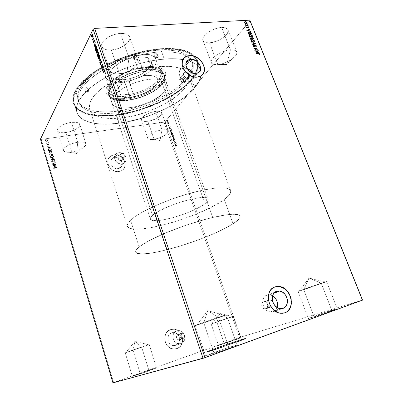 <?xml version="1.0" encoding="UTF-8"?>
<svg xmlns="http://www.w3.org/2000/svg" width="403" height="403" viewBox="0 0 403 403"><rect width="100%" height="100%" fill="white"/><g stroke="black" fill="none" stroke-linecap="round" stroke-linejoin="round"><path stroke-width="0.3" stroke-dasharray="2.02 1.51" d="M216.754 347.834C228.763 343.497 245.895 337.88 245.639 338.384L236.087 342.419L245.719 338.606C245.971 338.097 228.839 343.714 216.829 348.051L206.759 351.955L211.066 350.897L241.896 340.268L245.17 338.933L245.704 338.641L244.535 338.827L231.226 343.049L216.829 348.051L206.648 352.061C206.059 352.675 223.761 346.887 236.087 342.419L236.007 342.187C223.68 346.656 205.983 352.444 206.573 351.834L216.754 347.834L231.151 342.832L244.455 338.606L245.452 338.53L242.893 339.618L212.305 350.257L206.684 351.733L216.754 347.834M121.973 152.959C125.116 153.649 125.852 155.135 124.169 157.427L123.514 157.649L121.122 160.636L121.766 160.414C123.439 158.142 122.714 156.666 119.6 155.991L121.973 152.959L119.6 155.991L118.437 156.591L117.923 157.775L118.034 158.696L118.85 159.926L120.175 160.606L121.56 160.515L122.708 159.276L122.482 157.477L121.011 156.168L118.91 156.228C117.283 158.51 118.019 159.981 121.122 160.636L123.514 157.649C120.386 156.979 119.641 155.498 121.278 153.195L123.404 153.145L124.885 154.47L125.116 156.283L123.958 157.528L122.084 157.467L120.598 156.137L120.296 155.22L120.542 153.916L121.973 152.959M181.279 333.266L182.267 333.17C185.133 334.732 185.4 336.56 183.058 338.666L179.814 339.835C182.141 337.749 181.884 335.936 179.043 334.394L178.066 334.49L181.279 333.266L177.229 334.999L176.418 336.873L177.088 338.923L177.884 339.618L179.34 339.941L180.977 338.938L181.421 336.898L181.078 335.86L179.99 334.712L178.066 334.49C175.738 336.535 175.98 338.349 178.791 339.93L183.058 338.666L182.02 338.767C179.184 337.165 178.937 335.331 181.279 333.266L183.219 333.493L184.544 335.165L184.478 337.306L183.058 338.666L181.108 338.449L179.783 336.772L179.854 334.621L181.279 333.266M176.852 330.782L179.103 330.546C185.435 330.873 187.113 341.809 181.038 343.568L175.834 345.361C181.824 343.628 180.206 332.878 173.97 332.566L171.749 332.802L176.852 330.782L170.701 333.286L168.988 334.888L168.001 337.14L167.895 339.694L168.691 342.157L170.268 344.147L172.383 345.366L174.706 345.613L176.882 344.867L178.574 343.24L179.536 340.983L179.622 338.449L178.826 336.011L177.265 334.042L174.031 332.571L171.749 332.802C165.87 334.374 167.139 345.003 173.33 345.588L175.834 345.361L181.038 343.568L178.499 343.794C172.212 343.19 170.892 332.374 176.852 330.782L179.169 330.551L181.441 331.321L183.335 332.974L184.559 335.261L184.937 337.84L184.403 340.323L183.038 342.333L181.038 343.568L178.71 343.819L176.413 343.059L174.494 341.391L173.26 339.079L172.897 336.475L173.456 333.981L174.847 331.986L176.852 330.782M118.542 152.767C124.592 151.488 129.156 160.888 123.671 163.386L122.185 163.88L118.326 168.61L119.792 168.116C125.207 165.633 120.734 156.379 114.764 157.664L118.542 152.767L114.764 157.664L112.805 158.424L110.986 160.852L110.805 162.968L111.495 165.114L112.961 166.958L114.976 168.212L117.223 168.691L119.359 168.318L121.056 167.154L122.064 165.386L122.23 163.28L121.535 161.155L120.084 159.331L118.094 158.082L115.863 157.593L113.072 158.258C107.868 160.868 112.447 169.94 118.326 168.61L122.185 163.88C116.225 165.21 111.555 155.986 116.83 153.362L119.656 152.697L121.923 153.2L123.943 154.475L125.419 156.329L126.129 158.485L125.968 160.621L124.95 162.414L123.227 163.588L121.061 163.956L118.784 163.467L116.739 162.182L115.248 160.308L114.538 158.132L115.137 155.029L116.553 153.533L118.542 152.767M113.842 154.833C122.95 152.908 129.711 167.038 121.394 170.761L119.228 171.502L121.363 170.796C129.68 167.074 122.925 152.944 113.817 154.873L117.192 154.984L120.447 156.329L123.106 158.706L124.769 161.754L125.182 165.029L124.285 168.026L122.195 170.303L120.794 171.053L117.55 171.633L114.125 170.912L111.057 169.003L108.825 166.192L107.772 162.923L108.059 159.704L108.699 158.268L110.83 156.021L113.817 154.873L111.157 155.82C103.329 159.83 110.336 173.547 119.228 171.502L119.258 171.471C110.367 173.512 103.354 159.795 111.188 155.78L113.842 154.833L115.515 154.732L118.895 155.477L121.908 157.371L124.109 160.137L125.172 163.361L124.925 166.555L123.404 169.245L120.824 171.018L117.575 171.597L114.155 170.877L111.087 168.968L108.855 166.157L107.803 162.888L108.09 159.664L109.661 156.989L112.271 155.256L113.842 154.833M170.691 329.558L173.955 329.196C183.456 329.568 186.045 345.95 176.902 348.645L176.862 348.655C186.01 345.96 183.415 329.583 173.915 329.211L170.655 329.573L174.116 329.236L177.511 330.379L180.327 332.838L181.385 334.455L182.599 338.142L182.473 341.991L181.023 345.416L178.453 347.9L175.149 349.048L171.607 348.676L168.389 346.827L167.054 345.431L165.215 341.966L164.686 338.067L165.542 334.344L167.643 331.367L170.655 329.573C161.769 331.906 163.558 348.006 172.942 348.998L176.902 348.645L172.983 348.983C163.593 347.99 161.804 331.891 170.691 329.558L174.156 329.216L177.547 330.364L180.368 332.828L182.191 336.228L182.745 340.072L181.944 343.779L179.899 346.792L176.902 348.645L173.411 349.038L169.96 347.91L167.094 345.416L165.25 341.951L164.721 338.052L165.578 334.329L167.678 331.352L170.691 329.558M183.612 82.741L184.393 82.524C187.093 81.406 184.554 76.54 181.521 76.998L185.355 72.112C188.413 71.658 190.992 76.59 188.266 77.703L187.481 77.92L183.612 82.741L187.481 77.92L185.163 77.27L183.844 75.86L183.466 73.633L184.821 72.223L187.098 72.449L188.977 74.172L189.355 76.389L188.483 77.588L187.481 77.92C184.438 78.389 181.834 73.487 184.519 72.349L185.355 72.112L181.521 76.998L180.695 77.235C178.035 78.373 180.599 83.219 183.612 82.741L185.284 81.688L185.511 80.137L185.103 79.023L183.803 77.638L182.67 77.109L180.529 77.326L179.572 79.038L180.015 80.716L181.32 82.106L183.612 82.741M265.985 308.844C269.028 308.003 267.909 302.164 264.67 301.872L263.481 301.968L268.882 299.913L270.081 299.817L272.816 301.988L271.274 300.26L269.466 299.797L263.481 301.968C260.464 302.764 261.497 308.582 264.736 308.935L265.985 308.844L271.436 306.879L265.985 308.844L267.35 307.731L267.753 305.142L266.393 302.708L265.265 302.023L264.061 301.852L262.494 302.588L261.839 303.64L261.89 306.351L263.612 308.512L264.806 308.945L265.985 308.844M273.108 302.724C273.556 304.769 272.997 306.159 271.436 306.879L270.242 306.985L269.033 306.542L267.29 304.356L267.229 301.605L267.884 300.542L268.882 299.913C265.834 300.719 266.897 306.612 270.176 306.975L271.436 306.879L272.811 305.756L273.244 304.532L273.108 302.724M276.035 291.55L267.108 295.082L269.955 294.86L272.569 295.782L269.874 294.85L267.108 295.082C259.849 296.93 262.257 311.005 270.096 311.977L273.224 311.756L283.057 308.366L273.224 311.756L274.831 310.904M275.808 309.993L277.183 307.539L275.607 310.219L273.224 311.756L270.363 312.023L267.456 310.96L264.962 308.743L263.995 307.298L262.801 304.018L262.625 302.315L263.134 299.107L263.804 297.726L265.829 295.676L276.72 291.278M181.803 68.676L183.879 68.087L185.954 65.397L183.879 68.087L187.088 68.51L183.879 68.087L182.604 68.344L180.534 69.608L179.814 70.57L179.154 72.973L179.244 74.318L180.232 77.049L181.103 78.318L183.41 80.439L186.176 81.723L188.967 81.975L190.765 81.492C193.803 79.673 194.382 76.837 192.503 72.983L193.511 75.699L193.43 78.293L192.987 79.431L191.36 81.169L188.967 81.975L195.923 73.447L188.967 81.975C181.713 83.134 175.451 71.447 181.803 68.676L186.02 63.18M183.551 58.606C177.94 65.054 187.979 78.63 197.299 77.154L199.964 76.464L202.674 74.434L203.47 73.245M133.04 350.298L149.251 344.565L141.624 346.983L149.07 370.836L156.616 367.914L140.148 373.339L133.04 350.298L134.965 341.301L141.624 346.983L148.682 344.822L125.796 352.645L141.624 346.983L134.965 341.301L133.04 350.298L140.148 373.339L132.391 376.326L144.334 372.503L156.616 367.914L144.717 371.732L132.386 376.342L149.07 370.836L141.624 346.983L125.192 352.791L133.04 350.298M303.761 289.747L326.596 281.581L321.231 283.223L331.981 310.849L337.225 308.723C337.482 308.275 322.491 313.146 313.887 316.29L303.761 289.747L309.041 278.06L321.231 283.223C326.229 281.581 327.704 281.173 325.659 282.009L299.127 291.233C293.288 293.011 310.441 286.785 321.231 283.223L309.041 278.06L303.761 289.747L313.887 316.29L308.411 318.526L321.161 314.617L337.175 308.784L324.254 312.683L308.381 318.511C307.887 319.03 323.201 314.068 331.981 310.849L321.231 283.223L298.129 291.475L303.761 289.747M203.812 322.954L226.481 314.844L218.421 317.307L229.126 348.333L237.035 345.124C237.241 344.646 223.544 349.089 213.862 352.625L203.812 322.954L207.701 310.693L218.421 317.307C225.781 314.889 228.038 314.264 225.196 315.428L196.775 325.206C190.226 327.181 205.923 321.438 218.421 317.307L207.701 310.693L203.812 322.954L213.862 352.625L205.661 355.98L223.156 350.459L237.009 345.17L222.572 349.562L205.601 355.96C205.182 356.499 219.237 351.955 229.126 348.333L218.421 317.307C208.542 320.571 194.795 325.493 195.4 325.538L203.812 322.954M216.91 322.148L233.216 316.38L227.645 318.143L235.241 339.941L240.732 337.81L224.174 343.27L216.91 322.148L219.857 313.433L227.645 318.143L232.763 316.587L211.651 323.861L227.645 318.143L219.857 313.433L216.91 322.148L224.174 343.27L218.572 345.467L240.722 337.83L230.355 341.104L218.502 345.462L235.241 339.941L227.645 318.143L211.167 323.977L216.91 322.148M77.708 142.314C82.444 141.72 85.189 142.239 85.94 143.871C86.998 146.465 79.104 150.954 71.825 151.986L65.83 132.572C73.094 131.675 80.882 127.076 79.754 124.255C78.958 122.477 76.197 121.842 71.467 122.341L77.708 142.314L76.681 153.558L71.825 151.986C79.053 150.561 83.723 148.269 85.829 145.105C86.454 142.586 83.743 141.655 77.708 142.314C68.978 143.448 60.344 149.362 64.188 151.422C65.714 152.314 68.263 152.505 71.825 151.986L76.681 153.558L77.708 142.314L71.467 122.341L77.089 122.431L79.265 123.479L79.799 125.121L78.645 127.111L75.996 129.141L70.152 131.63L63.78 132.768L60.269 132.562L57.977 131.595L57.281 129.988L57.584 129.015L59.463 126.925L62.772 124.91L66.999 123.298L71.467 122.341C64.097 123.187 56.183 127.907 57.347 130.673C58.213 132.501 61.039 133.136 65.83 132.572L71.825 151.986C67.019 152.636 64.208 152.122 63.387 150.445C62.284 147.906 70.313 143.297 77.708 142.314M230.41 49.891C233.876 49.67 235.967 50.345 236.677 51.927C238.662 55.972 226.506 64.012 217.857 64.586L209.565 42.864C218.214 42.486 230.138 34.21 228.022 29.822C227.262 28.109 225.151 27.328 221.685 27.469L230.41 49.891L226.753 64.485L217.857 64.586C225.055 64.052 235.312 58.299 236.626 53.947C237.397 51.03 235.322 49.68 230.41 49.891C219.766 50.456 206.331 61.402 212.708 63.966L217.857 64.586L226.753 64.485L230.41 49.891L221.685 27.469L225.514 27.822L227.76 29.318L228.179 30.421L228.113 31.701L226.557 34.587L225.141 36.084L221.318 38.91L216.653 41.177L209.565 42.864L205.777 42.602L203.409 41.237L202.885 40.189L202.85 38.945L204.23 36.053L205.606 34.522L209.479 31.58L214.32 29.192L216.864 28.336L221.685 27.469C212.849 27.736 200.785 36.29 202.986 40.502C203.792 42.285 205.983 43.076 209.565 42.864L217.857 64.586C214.27 64.878 212.099 64.198 211.343 62.551C209.263 58.677 221.574 50.37 230.41 49.891M128.97 58.067C134.043 57.775 137.08 58.803 138.088 61.155C140.022 65.724 128.92 73.099 119.404 73.789L111.339 49.982C120.835 49.509 131.726 41.917 129.66 36.975C128.587 34.431 125.524 33.242 120.467 33.419L128.97 58.067L126.759 73.9L119.404 73.789C127.036 73.175 136.234 68.278 137.902 63.85C139.07 59.785 136.093 57.856 128.97 58.067C116.93 58.732 104.755 69.417 111.767 72.716C113.586 73.719 116.135 74.076 119.404 73.789L126.759 73.9L128.97 58.067L120.467 33.419L125.273 33.766L127.141 34.416L128.557 35.353L129.469 36.532L129.852 37.902L129.695 39.413L127.832 42.612L124.2 45.66L119.348 48.118L116.684 49.015L111.339 49.982L106.619 49.74L104.72 49.161L102.201 47.186L101.692 45.861L101.722 44.365L103.415 41.106L105.022 39.469L109.45 36.517L114.89 34.381L120.467 33.419C110.775 33.756 99.702 41.61 101.828 46.405C102.982 49.06 106.155 50.249 111.339 49.982L119.404 73.789C114.205 74.177 111.062 73.144 109.969 70.691C107.964 66.268 119.258 58.637 128.97 58.067M162.051 129.902C165.583 129.439 167.633 129.821 168.202 131.046C169.325 133.469 160.847 138.345 154.037 139.282L147.846 121.278C154.646 120.462 163.003 115.454 161.804 112.82C161.2 111.485 159.14 111.016 155.608 111.409L162.051 129.902L160.011 140.521L154.037 139.282C161.255 137.766 165.96 135.358 168.152 132.063C168.62 130.093 166.585 129.368 162.051 129.902C154.022 130.925 144.732 137.151 148.395 138.919C149.518 139.554 151.397 139.675 154.037 139.282L160.011 140.521L162.051 129.902L155.608 111.409L158.958 111.324L160.228 111.576L161.719 112.618L161.663 114.225L160.107 116.14L157.301 118.079L151.704 120.421L147.846 121.278L144.531 121.409L142.269 120.784L141.408 119.484L142.113 117.696L145.861 114.709L149.599 112.961L155.608 111.409C148.707 112.18 140.239 117.308 141.483 119.877C142.128 121.248 144.249 121.716 147.846 121.278L154.037 139.282C150.435 139.786 148.329 139.408 147.725 138.153C146.546 135.796 155.14 130.799 162.051 129.902M160.928 49.811C176.126 48.874 186.851 50.899 193.092 55.891C195.173 57.599 196.578 59.543 197.319 61.724L197.782 67.684C194.976 87.396 152.087 111.157 116.573 115.313L116.17 115.031C152.042 110.835 195.349 86.847 198.221 66.858L198.216 62.611L195.339 56.657C189.672 50.36 178.217 47.7 160.978 48.682L160.928 49.811L164.243 59.029C173.622 58.284 181.41 58.767 187.622 60.485L185.39 59.936L187.622 60.485C173.854 56.596 149.347 59.296 126.32 67.89C103.289 76.484 84.645 89.839 78.771 100.921L83.537 94.252L90.811 87.35L100.357 80.54L111.782 74.167L124.547 68.56L138.007 64.032L151.468 60.808L164.243 59.029L160.928 49.811C140.451 51.327 114.92 59.906 97.325 71.2C79.436 83.441 71.734 94.292 74.217 103.762C77.462 114.165 95.375 118.139 116.573 115.313C156.369 110.896 204.674 81.144 197.208 61.417L193.092 55.891C186.851 50.899 176.126 48.874 160.928 49.811L160.978 48.682L172.585 48.536L177.738 49.03L186.478 51.09L189.994 52.612L192.911 54.425L195.208 56.511L196.881 58.828L197.933 61.352L198.377 64.052L198.216 66.893L196.19 72.888L194.377 75.981L189.284 82.217L186.07 85.31L178.494 91.325L164.787 99.617L149.155 106.594L132.607 111.843L116.17 115.031L105.803 115.873L100.916 115.888L91.944 115.072L87.945 114.24L81.124 111.707L78.389 110.019L76.152 108.059L74.449 105.833L73.316 103.359L72.782 100.649L72.872 97.728L73.603 94.614L74.983 91.345L77.023 87.945L83.048 80.902L91.511 73.804L102.105 67.009L114.346 60.868L127.645 55.705L141.312 51.796L148.067 50.375L160.978 48.682C137.791 50.34 108.422 61.11 90.796 74.333C73.24 88.675 68.565 100.125 76.772 108.679C84.736 115.198 97.869 117.313 116.17 115.031L116.573 115.313L119.192 123.202L116.573 115.313C98.463 117.58 85.476 115.49 77.628 109.057C69.553 100.609 74.202 89.31 91.577 75.159C109.012 62.112 138.017 51.478 160.928 49.811M212.713 217.454C229.534 213.671 238.652 213.217 240.057 216.099C242.722 222.446 199.545 241.699 167.099 249.744L123.006 117.767C155.16 114.104 194.196 90.237 188.307 75.255C185.435 68.379 175.648 65.493 158.938 66.586L212.713 217.454L158.938 66.586L148.898 68.026L143.664 69.17L133.071 72.238L122.749 76.217L108.85 83.456L101.264 88.786L95.4 94.211L93.184 96.881L90.252 101.999L89.542 104.397L89.627 108.75L91.617 112.402L93.274 113.933L97.798 116.346L103.732 117.878L107.143 118.301L118.779 118.225L131.781 116.23L145.231 112.492L158.228 107.294L169.89 100.957L179.375 93.904L184.095 89.033L185.894 86.605L188.241 81.88L188.75 79.623L188.372 75.437L186.06 71.845L184.176 70.329L179.003 67.956L172.071 66.576L168.016 66.293L158.938 66.586C142.602 68.047 122.421 74.893 108.392 83.743C94.075 93.33 87.864 101.813 89.753 109.188C93.617 117.117 104.704 119.973 123.006 117.767L167.099 249.744C148.571 254.394 138.098 255.154 135.685 252.036C135.136 248.792 142.909 243.392 159.004 235.841C174.68 228.708 196.17 221.353 212.713 217.454L221.791 215.55L232.35 214.255L238.541 214.834L239.568 215.414L240.082 216.179L240.087 217.106L238.631 219.408L233.08 223.756L224.123 228.818L212.588 234.193L199.369 239.508L185.375 244.404L171.522 248.57L158.747 251.704L147.982 253.552L140.138 253.91L136.949 253.245L136.048 252.641L135.64 251.845L135.735 250.873L136.35 249.724L141.367 245.311L147.276 241.694L164.333 233.498L185.833 225.302L207.696 218.698L225.756 214.905L232.35 214.255L236.989 214.436L239.568 215.414L240.082 216.179L240.087 217.106L238.631 219.408L233.08 223.756L224.244 199.46C229.196 195.803 231.352 192.861 230.702 190.639C229.282 186.015 211.182 187.057 187.063 194.105C162.968 201.117 138.365 212.673 130.532 220.24L139.171 246.933C147.387 240.223 172.459 229.121 196.74 221.791C221.046 214.421 238.979 212.391 240.057 216.099C240.541 217.882 238.213 220.431 233.08 223.756L224.123 228.818L212.588 234.193L199.369 239.508L180.695 245.89L162.827 250.792L151.291 253.094L142.375 253.966L136.949 253.245L135.64 251.845L135.735 250.873L136.35 249.724L139.171 246.933L147.276 241.694L155.034 237.694L169.436 231.387L185.833 225.302L196.996 221.71L212.713 217.454M200.387 69.931L197.329 61.73L200.387 69.931C198.83 65.734 194.699 62.621 188.005 60.596L189.43 61.039L188.005 60.591C194.699 62.621 198.83 65.734 200.387 69.931L200.392 69.936C207.61 89.053 159.009 118.477 119.192 123.202C97.969 126.174 80.101 122.507 76.958 112.432C74.565 103.254 82.378 92.614 100.397 80.514C118.114 69.341 143.75 60.722 164.243 59.029L175.718 58.752L185.39 59.936L175.718 58.752L170.177 58.702L157.981 59.73L144.778 62.243L138.007 64.032L124.547 68.56L111.782 74.167L105.868 77.275L95.32 83.915L86.872 90.811L83.537 94.252L78.771 100.921L75.704 91.269L78.771 100.921L77.366 104.075L78.771 100.921C76.494 105.248 75.89 109.087 76.958 112.432L74.217 103.762M165.139 121.661L240.747 337.135L362.539 300.109L240.747 337.135L165.139 121.661L164.066 122.154L41.192 139.423L113.596 382.598L239.538 337.548L164.066 122.154L239.538 337.548L240.747 337.135L113.596 382.598L41.192 139.423L40.461 139.146L41.192 139.423L164.066 122.154L165.139 121.661L246.339 25.233L165.139 121.661M250.097 20.775L246.339 25.233L250.097 20.775M174.66 143.453L175.557 142.496L174.182 142.083L175.381 140.788L174.559 141.967L175.94 142.38L174.736 143.664L174.514 143.478L174.736 143.664L175.557 142.496L174.182 142.083L175.381 140.788L174.559 141.967L175.94 142.38L174.736 143.664L175.94 142.38L174.408 141.987L175.381 140.788L174.031 142.103L175.557 142.496L174.66 143.453M172.983 138.672L173.854 136.451L173.26 138.34L174.484 138.244L172.832 138.692L174.484 138.244L172.983 138.672L173.854 136.451L173.26 138.34L174.484 138.244L173.114 138.365L173.935 136.677L173.703 136.471L172.983 138.672M171.688 134.99L171.497 133.6L172.056 133.519L172.489 132.894L172.872 133.67L171.688 134.99L172.872 133.67L171.688 134.99L171.602 133.428L172.056 133.519L172.303 132.914L172.872 133.67L172.152 132.935L172.056 133.519L171.451 133.448L171.346 134.466L171.688 134.99M170.041 130.305L170.056 128.9L170.817 128.406L171.441 129.605L170.262 130.94L169.89 130.33L170.111 130.96L170.242 128.612L171.023 128.587L171.441 129.605L170.111 130.96L171.441 129.605L171.023 128.587L170.298 128.461L170.041 130.305M168.016 121.651L167.708 122.285L167.24 122.24L167.25 120.678L167.713 120.568L168.036 121.288L167.865 121.671L167.809 120.94L168.016 121.651L167.648 122.321L167.079 121.953L167.25 120.678L167.623 120.527L167.96 120.92L167.235 120.578L166.933 121.978L167.502 122.341L168.016 121.651M168.504 122.588L168.776 123.303L167.925 124.295L168.504 122.588L168.776 123.303L167.774 124.315L168.776 123.303L168.429 123.263L168.504 122.588M169.038 124.472L169.331 125.121L169.104 125.469L168.57 125.313L168.696 126.089L168.394 125.363L168.635 124.99L169.149 125.177L169.038 124.472M176.121 146.027L176.111 147.15L175.784 146.163L176.852 144.964L175.97 146.052L176.927 145.176L176.121 146.027L176.111 147.15L175.789 146.778L176.035 145.826L176.927 145.176L176.7 144.989L175.884 145.851L175.637 146.803L176.111 147.15L175.763 146.672L176.121 146.027M170.444 126.769L169.572 128.985L169.774 128.048L169.502 127.288L168.953 127.212L170.429 126.733L169.572 128.985L169.774 128.048L169.502 127.288L168.953 127.212L170.429 126.733L168.802 127.232L169.502 127.288L169.774 128.048L169.426 129.01L170.444 126.769M168.237 124.859L167.996 124.507L168.237 124.859M166.761 120.663L166.489 120.341L166.761 120.663M167.678 123.263L167.436 122.91L167.678 123.263M171.733 132.799L171.24 132.995L170.706 132.31L170.681 131.398L171.23 130.507L171.895 130.824L172.056 132.093L171.582 132.819L171.844 131.076L171.733 132.799L170.746 132.436L170.998 130.693L171.995 131.056L171.028 130.557L170.595 132.456L171.406 132.965L171.733 132.799M173.164 136.864L172.665 137.055L172.101 136.234L172.66 134.572L173.381 135.005L173.446 136.34L173.013 136.889L173.431 135.126L173.164 136.864L172.172 136.491L172.605 134.602L173.431 135.126L172.277 134.778L172.021 136.516L173.164 136.864M174.423 138.753L174.852 139.539L174.544 139.947L173.718 139.776L173.975 140.783L173.522 140.304L173.678 139.514L174.595 139.68L174.423 138.753L174.816 139.06L174.64 139.917L173.758 139.72L174.041 140.778L173.411 140.466L173.889 140.798L173.607 139.745L174.711 139.856L174.816 139.06L174.423 138.753L174.257 139.02L174.423 138.753M176.418 143.725L175.517 145.886L175.723 144.964L175.451 144.193L174.887 144.088L176.403 143.69L175.517 145.886L175.723 144.964L175.451 144.193L174.887 144.088L176.403 143.69L174.736 144.113L175.451 144.193L175.723 144.964L175.365 145.911L176.418 143.725M46.128 142.33L45.801 142.178L46.108 141.942L46.29 142.259L46.375 142.017L45.801 142.178L46.335 142.098L46.053 141.866L45.801 142.178L46.128 142.33M46.657 144.098L46.33 143.947L46.637 143.715L46.819 144.027L46.33 143.947L46.864 143.871L46.582 143.634L46.33 143.947L46.657 144.098M50.682 147.171L47.771 148.611L48.632 147.896L48.375 147.05L47.181 146.637L50.713 147.05L47.771 148.611L48.632 147.896L48.375 147.05L47.181 146.637L50.713 147.05L47.222 146.561L47.257 146.894L48.415 146.969L48.672 147.815L47.735 148.279L47.771 148.611L50.682 147.171M50.843 153.321L49.136 152.903L48.783 152.138L49.146 151.442L50.456 150.969L51.881 151.422L52.178 152.455L50.843 153.321L51.851 152.858L52.239 151.84L51.806 152.933L50.843 153.321L48.823 152.41L49.206 151.387L50.163 150.999L52.239 151.84L50.204 150.918L49.252 151.306L48.823 152.41L50.843 153.321M56.309 165.875L53.387 167.381L54.249 166.641L53.992 165.784L52.788 165.381L56.339 165.764L53.387 167.381L54.249 166.641L53.992 165.784L52.788 165.381L56.339 165.764L52.833 165.311L52.869 165.638L54.037 165.709L54.294 166.57L53.357 167.054L53.387 167.381L56.309 165.875M52.39 161.88L51.508 161.371L51.871 160.611L52.778 160.585L54.098 161.19L54.541 160.878L54.133 160.253L54.813 160.651L54.727 161.205L54.138 161.427L52.052 160.817L51.821 161.271L52.39 161.88L51.483 161.306L52.39 161.88L52.541 161.588L52.39 161.88M52.194 157.83L50.486 157.407L50.133 156.641L50.491 155.941L51.806 155.462L53.231 155.916L53.579 156.55L53.403 157.185L52.194 157.83L53.171 157.377L53.589 156.334L53.131 157.457L52.194 157.83L50.168 156.918L50.582 155.865L51.513 155.493L53.589 156.334L51.554 155.417L50.622 155.79L50.168 156.918L52.194 157.83M45.262 139.448L44.94 139.297L45.247 139.065L45.428 139.378L44.94 139.297L45.474 139.221L45.191 138.985L44.94 139.297L45.262 139.448M49.584 154.671L49.967 153.906L51.246 154.168L52.022 153.765L52.667 154.006L52.974 154.782L49.765 155.276L49.796 154.011L50.279 153.815L51.246 154.168L51.841 153.78L52.974 154.782L49.765 155.276L53.015 154.702L51.881 153.699L51.246 154.168L50.325 153.739L49.836 153.936L49.765 155.276L49.584 154.671M50.99 159.361L53.896 157.845L53.972 158.102L51.76 159.22L54.491 159.83L50.99 159.361L54.531 159.754L50.974 159.326L53.896 157.845L53.972 158.102L51.76 159.22L54.491 159.83L54.455 159.497L51.76 159.22L53.972 158.102L53.937 157.769L50.99 159.361M54.138 168.867L53.594 168.348L53.856 167.784L56.722 167.245L54.057 167.996L54.138 168.867L53.594 168.348L53.775 167.829L56.793 167.482L54.657 167.834L56.793 167.482L56.763 167.169L53.821 167.759L53.594 168.348L54.138 168.867L54.39 168.63L54.138 168.867M52.581 164.676L54.969 164.288L52.123 163.15L55.332 162.636L53.01 163.255L55.861 164.389L52.652 164.913L52.622 164.605L52.652 164.913L54.969 164.288L52.123 163.15L55.332 162.636L53.01 163.255L55.861 164.389L52.652 164.913L55.861 164.389L53.01 163.255L55.402 162.867L55.377 162.56L52.163 163.074L55.015 164.212L52.581 164.676M48.209 150.072L48.42 149.1L49.876 148.652L51.075 149.055L51.624 150.294L48.42 150.777L48.451 149.075L49.428 148.687L51.156 149.14L51.624 150.294L48.42 150.777L51.665 150.213L51.196 149.06L49.468 148.606L48.491 148.994L48.209 150.072M49.07 144.657L48.496 145.196L47.126 144.732L47.121 145.478L46.647 144.994L47.191 144.465L48.42 144.954L48.778 144.783L48.607 144.259L49.116 144.576L48.647 144.178L49.07 144.657L48.592 145.186L47.045 144.783L47.121 145.478L46.662 145.05L46.808 144.622L47.579 144.486L48.531 144.954L48.647 144.178L48.446 144.425L48.823 144.601L48.531 144.954L47.619 144.41L46.849 144.541L46.662 145.05L47.121 145.478L47.086 144.702L48.592 145.186L49.07 144.657M46.209 143.403L47.871 142.843L48.269 142.264L48.138 142.884L48.551 143.065L46.144 143.171L47.72 142.904L48.269 142.264L48.138 142.884L48.551 143.065L48.521 142.753L48.138 142.884L48.446 142.345L47.72 142.904L46.184 143.09L46.209 143.403M47.609 141.126L45.987 141.372L45.388 140.405L46.34 139.776L47.514 140.037L47.811 140.818L47.851 140.365L47.609 141.126L46.844 141.463L45.388 140.793L45.61 140.093L46.34 139.776L47.237 139.881L47.811 140.446L47.277 139.801L45.65 140.012L45.388 140.793L46.844 141.463L47.609 141.126M112.961 382.85L113.596 382.598L112.961 382.85M119.192 123.202L108.926 124.129L99.511 123.993L91.285 122.754L84.58 120.401L81.895 118.809L79.708 116.951L78.056 114.835L76.968 112.472L76.474 109.873L76.6 107.067L77.366 104.075L76.6 107.067L76.474 109.873L76.968 112.472L78.056 114.835L79.708 116.951L81.895 118.809L84.58 120.401L91.285 122.754L99.511 123.993L108.926 124.129L124.542 122.356L119.192 123.202M200.392 69.936C202.14 75.296 200.236 81.26 194.669 87.839L198.82 81.829L200.125 78.902L200.88 76.056L201.067 73.326L200.654 70.742L199.636 68.334L198.004 66.132L195.752 64.163L192.891 62.455L189.43 61.039L192.891 62.455L195.752 64.163L198.004 66.132L199.636 68.334L200.654 70.742L201.067 73.326L200.88 76.056L198.82 81.829L196.991 84.816L191.888 90.861L188.68 93.869L181.118 99.732L172.277 105.259L162.444 110.301L151.921 114.724L141 118.417L124.542 122.356L135.489 119.953L151.921 114.724L167.467 107.848L176.841 102.548L185.078 96.831L188.68 93.869L194.669 87.839L191.475 79.159C196.961 72.449 198.795 66.319 196.971 60.777C193.239 49.77 169.613 45.277 140.148 52.471C110.704 59.579 82.706 77.008 75.704 91.269L80.393 84.454L87.587 77.431L97.058 70.525L102.523 67.23L108.402 64.092L121.102 58.475L134.501 53.967L141.257 52.204L154.425 49.77L160.681 49.121L172.152 48.97L177.244 49.458L181.839 50.304L189.375 52.984L192.261 54.778L194.538 56.833L196.201 59.12L197.248 61.614L197.692 64.284L197.541 67.094L195.551 73.019L191.475 79.159L188.73 82.247L181.99 88.317L173.814 94.116L159.507 101.939L143.619 108.316L132.642 111.571L116.376 114.724L106.115 115.555L101.284 115.57L92.413 114.759L84.882 112.815L79.018 109.747L76.812 107.808L75.134 105.601L74.026 103.153L73.502 100.473L73.598 97.581L74.328 94.504L75.704 91.269C73.472 95.702 72.908 99.652 74.011 103.113C78.106 115.228 101.541 118.401 127.116 112.87C152.757 107.339 179.421 93.733 191.475 79.159L194.669 87.839C182.443 102.11 155.639 115.616 129.947 121.283C104.317 126.94 80.922 124.139 76.958 112.432L74.011 103.113M274.448 287.107C263.889 290.558 267.965 311.544 279.732 313.166L284.624 312.874L282.553 313.312L280.281 313.257L277.989 312.683L273.687 310.063L270.337 305.862L268.458 300.739L268.343 295.495L268.952 293.087L271.385 289.163L274.458 287.102M187.35 56.007L186 56.556M185.602 56.778L184.141 57.921M183.561 58.596L182.312 61.145L182.156 65.19L183.708 69.432L186.74 73.205L190.775 75.92L195.173 77.159L199.258 76.736L200.986 75.92L202.679 74.429M258.323 53.634L256.061 53.942L255.955 53.675L256.061 53.942L258.323 53.634M259.487 54.581L259.109 54.607L259.305 53.937L258.207 53.76L258.983 53.836L259.109 54.607L259.487 54.581M258.177 50.899L257.31 51.398L258.177 50.899M258.928 52.778L255.326 52.098L258.928 52.778M257.326 52.294L257.028 51.544L256.096 52.012L257.144 51.418L257.326 52.294M257.819 50.012L254.641 50.39L256.464 48.32L253.945 48.642L253.835 48.375L253.945 48.642L256.348 48.446L254.641 50.39L257.819 50.012M256.243 46.531L255.653 46.617L256.243 46.531M255.925 46.375L256.086 45.902L255.346 45.458L254.933 45.715L255.648 45.68L255.925 46.375M254.424 46.516L253.9 46.798L252.898 46.234L252.913 45.806L253.341 46.688L254.424 46.516M255.442 43.66L252.55 45.151L252.55 44.733L252.55 45.151L255.442 43.66M254.54 43.826L251.638 42.874L254.54 43.826M253.26 42.31L250.903 41.247L251.074 40.174L250.822 40.935L251.235 41.746L252.268 42.345L253.26 42.31M254.182 41.952L253.144 42.441L254.197 41.937M251.376 40.36L252.167 40.038L253.301 40.3L254.001 41.136L253.814 41.852M253.885 41.766L254.071 40.879L252.283 39.912L251.417 40.32M253.573 38.995L250.233 39.358L249.956 38.376L250.233 39.358L253.573 38.995M251.336 38.285L251.522 37.827L251.336 38.285M251.734 38.078L252.565 38.099L253.019 38.884L251.794 38.028M250.298 38.497L251.019 38.345L251.492 38.99L250.424 38.33M251.195 37.157L248.847 36.094L249.014 35.026L248.762 35.781L249.175 36.587L250.208 37.192L251.195 37.157M252.132 36.794L251.079 37.288L252.132 36.794M249.321 35.212L250.228 34.895L251.245 35.162L251.94 35.993L251.754 36.708M251.835 36.613L252.011 35.741L250.223 34.769L249.351 35.182M251.351 33.872L248.177 34.21L247.759 32.86L248.001 32.326L247.795 32.648L248.177 34.21L251.351 33.872M248.253 32.583L249.91 32.361L250.963 33.751L250.485 32.764L249.089 32.245L248.324 32.507M249.598 29.5L248.737 29.983L249.598 29.5M250.339 31.348L246.747 30.628L250.339 31.348M248.747 30.86L248.455 30.119L247.518 30.557L248.565 29.988L248.747 30.86M246.485 27.429L246.616 26.9L246.485 27.429M247.825 27.303L248.394 27.323L248.772 27.973L248.444 27.888L248.661 27.379L247.931 27.182M247.628 27.792L247.19 28.029L246.369 27.56L246.963 28.014L247.638 27.772M248.253 26.306L247.774 26.14L248.253 26.306M248.147 25.46L245.684 25.732L245.578 25.47L245.684 25.732L248.147 25.46M245.926 25.449L245.351 25.011L245.467 24.674L245.392 25.092L245.926 25.449M247.447 24.291L246.963 24.125L247.447 24.291M245.236 23.303L244.45 22.749L244.631 21.928L244.47 22.805L245.236 23.303M246.858 23.248L246.057 23.646L245.12 23.439L246.263 23.621L246.918 23.132M244.858 22.185L246.142 22.155L246.596 22.633L246.49 23.188M246.581 23.067L246.707 22.497L245.508 21.848L244.873 22.17M246.132 21.011L245.649 20.845L246.132 21.011M45.514 139.141L44.975 139.191L45.514 139.141M53.015 154.702L49.806 155.2L49.604 154.278L50.239 153.755L51.287 154.087L52.199 153.694L53.015 154.702M51.226 154.611L50.677 153.981L49.947 154.299L50.068 154.913L51.216 154.807L51.075 154.248L51.226 154.611M52.546 154.278L52.042 153.926L51.508 154.344L51.589 154.681L52.546 154.278L52.576 154.601L51.947 153.936L52.546 154.278M51.906 154.011L51.513 154.636L51.947 153.936L51.524 154.218L51.549 154.757L52.576 154.601L51.549 154.757L52.576 154.601L51.906 154.011M51.035 154.324L50.395 153.971L51.035 154.324L50.35 154.047L49.947 154.727L50.083 154.102L50.395 153.971L49.907 154.379L50.027 154.994L49.987 154.646L50.027 154.994L51.216 154.807L50.027 154.994L51.216 154.807L51.035 154.324M53.589 156.334L53.261 157.306L52.093 157.769L50.778 157.508L50.184 156.702L50.531 155.865L51.7 155.397L53.025 155.659L53.589 156.334M51.624 155.649L50.652 156.168L50.728 157.115L51.937 157.543L52.995 157.16L53.161 156.168L52.098 155.629L51.624 155.649L53.216 156.45L51.624 155.649L50.813 156.037L50.501 156.873L50.854 155.956L51.624 155.649M50.501 156.873L52.128 157.593L50.546 156.797L50.959 157.407L52.128 157.593L52.884 157.296L53.261 156.374L52.924 157.215L52.244 157.573L53.231 156.782L52.531 155.81L50.934 155.951L50.501 156.873M54.531 159.754L51.801 159.145L54.012 158.021L53.937 157.769L51.02 159.25L54.531 159.754M51.821 161.271L52.541 161.588L51.821 161.271L52.279 160.681L51.821 161.271M52.576 160.787L53.246 161.014L52.576 160.787M53.745 161.371L53.246 161.014L54.314 161.341L53.745 161.371M54.853 160.752L54.269 161.417L54.899 160.676L54.178 160.177L54.853 160.752M53.992 160.465L54.178 160.177L53.992 160.465L54.571 160.732L53.992 160.465M54.214 161.18L54.571 160.732L54.214 161.18L53.8 161.029L54.214 161.18M53.352 160.868L52.163 160.525L53.352 160.868M51.483 161.306L52.204 160.449L51.483 161.306M52.435 161.804L51.549 161.296L51.916 160.535L54.143 161.114L54.581 160.802L54.178 160.177L54.879 160.626L54.773 161.129L54.183 161.351L52.093 160.742L51.861 161.195L52.435 161.804M54.017 168.444L54.35 168.706L54.017 168.444M54.657 167.834L53.921 168.298L54.657 167.834M56.833 167.406L54.103 167.92L54.178 168.792L53.634 168.278L54.118 167.628L56.833 167.406M56.339 165.764L52.833 165.311L54.037 165.709L54.294 166.57L53.433 167.31L56.339 165.764M55.574 165.91L54.591 166.414L54.395 165.759L55.574 165.91L54.355 165.829L55.574 165.91L54.591 166.414L54.395 165.759L54.551 166.489L55.574 165.91M52.692 164.837L55.906 164.318L53.055 163.18L55.377 162.56L52.163 163.074L55.015 164.212L52.692 164.837M52.239 151.84L51.911 152.808L50.743 153.266L49.428 152.999L48.834 152.198L49.186 151.362L50.204 150.918L51.398 151.034L52.239 151.84M50.274 151.15L49.302 151.664L49.378 152.606L50.345 153.034L51.639 152.661L51.866 151.77L50.748 151.135L50.274 151.15L51.866 151.956L50.274 151.15L49.448 151.548L49.156 152.369L49.488 151.468L50.274 151.15M49.156 152.369L50.778 153.09L49.196 152.294L49.609 152.898L50.778 153.09L51.549 152.777L51.906 151.881L51.594 152.702L50.778 153.09L51.876 152.284L51.186 151.316L49.584 151.452L49.156 152.369M48.461 150.697L48.229 149.337L49.468 148.606L51.025 148.898L51.665 150.213L48.461 150.697M51.267 150.032L50.929 149.226L50.279 148.853L49.075 148.959L48.541 149.533L48.718 150.415L51.267 150.032L48.677 150.495L51.267 150.032M51.181 149.956L50.929 149.226L51.181 149.956L50.889 149.306L49.539 148.838L50.889 149.306L49.589 148.903L48.501 149.609L49.539 148.838L48.597 149.367L48.602 150.243L48.491 149.689L48.677 150.495L48.642 150.163L48.677 150.495L51.181 149.956M50.713 147.05L47.222 146.561L48.415 146.969L48.672 147.815L47.811 148.531L50.713 147.05M49.947 147.186L48.97 147.669L48.778 147.019L49.947 147.186L48.733 147.1L49.947 147.186L48.97 147.669L48.778 147.019L48.929 147.745L49.947 147.186M48.647 144.178L49.116 144.576L48.839 145.05L47.413 144.612L46.995 144.828L47.161 145.402L46.728 145.045L47.327 144.375L48.677 144.843L48.647 144.178M46.904 143.79L46.365 143.846L46.904 143.79M48.592 142.984L46.184 143.09L47.836 142.798L48.31 142.183L48.179 142.803L48.592 142.984M46.375 142.017L45.836 142.073L46.375 142.017M47.851 140.365L47.65 141.045L46.889 141.388L45.866 141.221L45.403 140.612L45.65 140.012L46.38 139.695L47.378 139.846L47.851 140.365M46.446 139.927L45.791 140.259L45.887 140.934L46.657 141.171L47.433 140.869L47.494 140.269L46.768 139.917L47.524 140.491L46.446 139.927L45.675 140.753L46.446 139.927M45.675 140.753L46.773 141.236L45.715 140.672L46.773 141.236L47.564 140.41L46.773 141.236L47.509 140.778L47.05 140.068L45.972 140.153L45.675 140.753M54.355 165.829L54.551 166.489L55.528 165.986L54.355 165.829M48.733 147.1L48.929 147.745L49.907 147.266L48.733 147.1M91.965 32.955L92.166 33.348L91.965 32.955M91.904 36.834L91.909 34.925L91.904 36.834M92.277 34.366L92.836 34.829L92.73 36.9L92.307 37.278L92.962 35.761L92.74 34.598L92.277 34.366M92.282 34.754L91.859 35.016L92.201 36.864L91.924 35.676L92.458 34.708M92.574 34.784L92.579 36.693L92.574 34.784M93.209 36.703L93.415 37.096L93.209 36.703M93.713 38.28L92.791 40.154L93.713 38.28M93.708 38.26L93.854 37.963L93.708 38.26M93.98 39.005L94.181 39.398L93.98 39.005M93.839 42.063L93.783 41.423L93.677 42.149L93.405 41.423L93.783 41.423L93.572 42.018L93.929 42.134M93.98 42.114L94.121 40.507L93.98 42.114M94.297 40.134L94.68 40.371L94.76 41.247L94.655 40.3L94.297 40.134M94.367 40.486L94.005 40.834L93.995 42.506L94.438 40.461M94.629 45.705L94.917 44.431L94.629 45.705M94.982 44.139L95.355 42.481L94.952 44.048L95.556 45.131L95.194 44.033L95.355 42.481L94.982 44.139M95.909 44.869L96.211 45.05L94.519 46.325L96.211 45.05L95.909 44.869M95.345 45.146L95.103 44.421L94.816 45.69L95.078 44.421L95.345 45.146M96.609 46.98L97.153 47.876L95.632 50.405L97.153 47.876L96.609 46.98M95.687 49.846L95.355 48.773L95.587 46.995L95.38 48.451L95.687 49.846M96.136 46.199L96.851 46.96L96.136 46.199M96.11 46.622L95.582 47.005L95.34 48.713L95.899 49.831L95.551 48.048L96.131 46.607M96.579 46.884L96.906 47.866L96.579 46.884M97.486 52.778L97.052 53.251L97.486 52.778M96.549 52.602L96.579 50.053L96.549 52.602M97.133 49.267L97.894 49.932L97.722 52.758L97.994 50.315L97.602 49.393L97.133 49.267M97.128 49.67L96.569 50.063L96.67 52.314L97.063 52.848L96.549 51.025L96.861 49.957L97.33 49.64M97.642 49.927L97.899 51.171L97.622 52.461L97.642 49.927M98.871 53.77L97.571 56.249L98.871 53.77M97.632 55.695L97.546 54.405L97.632 55.695M97.768 53.987L98.04 53.997L98.07 52.989L98.04 53.997L97.763 53.982M98.327 52.526L99.113 53.755L98.327 52.526M98.357 52.924L98.03 53.06L97.954 53.982L98.392 54.632L98.403 52.899M98.614 53.01L98.861 53.735L98.614 53.01M97.838 54.329L97.506 54.47L97.501 55.382L97.843 55.674L97.869 54.309M99.44 58.657L99.012 59.12L99.44 58.657M98.498 58.465L98.513 55.946L98.498 58.465M99.078 55.146L99.853 55.821L99.677 58.637L99.954 56.203L99.561 55.276L99.078 55.146M99.078 55.543L98.523 55.931L98.619 58.173L99.022 58.712L98.498 56.883L98.76 55.911L99.284 55.513M99.601 55.805L99.858 57.055L99.586 58.314L99.601 55.805M100.649 59.115L99.758 62.838L100.564 59.669L99.007 60.581L100.564 59.669L99.999 62.818L100.649 59.115M101.526 61.583L101.773 62.994L101.546 61.649L101.773 62.994L101.833 61.82L101.526 61.583M100.523 64.384L101.002 64.017L101.304 61.594L100.891 62.052L101.062 63.719L100.564 64.415M100.352 64.042L100.1 62.944L100.498 63.014L100.352 64.042M100.775 64.001L101.027 61.654L100.775 64.001M101.274 61.201L101.768 61.563L101.274 61.201M102.967 66.077L103.309 66.364L101.737 68.797L103.309 66.364L102.967 66.077M102.035 67.87L102.307 64.984L101.077 66.807L102.307 64.984L102.035 67.87M102.291 64.515L102.564 64.127L102.216 67.855L102.564 64.127L102.291 64.515M103.052 66.334L103.208 66.057L103.052 66.334M102.735 70.132L103.042 68.898L102.735 70.132M103.118 68.591L103.516 66.979L103.092 68.525L103.707 69.628L103.334 68.5L103.516 66.979L103.118 68.591M104.075 69.397L104.387 69.603L102.619 70.716L104.387 69.603L104.075 69.397M103.495 69.643L103.239 68.878L102.936 70.117L103.213 68.883L103.495 69.643M103.969 71.25L103.077 72.837L103.969 71.25M104.407 70.48L104.84 70.792L104.936 71.825L104.538 71.875L104.624 70.893L104.78 71.855L104.936 71.306L104.417 70.465M176.776 145.201L175.753 146.36L175.96 147.176L175.637 146.188L176.776 145.201M170.278 126.759L168.802 127.232L169.351 127.308L169.623 128.073L169.426 129.01L170.278 126.759M170.001 127.101L169.708 127.847L169.507 127.262L170.152 127.081L169.507 127.262L170.001 127.101L169.708 127.847L169.507 127.262L169.859 127.822L170.001 127.101M169.189 124.839L168.857 124.698L169.189 124.839L168.998 125.197L169.189 124.839M169.053 125.217L168.741 125.132L169.053 125.217M168.676 124.985L168.373 125.091L168.676 124.985M168.429 125.791L168.519 125.066L168.278 125.817L168.545 126.109L168.429 125.791L168.731 125.877L168.333 125.932L168.348 125.116L168.998 125.197L168.887 124.492L169.3 124.734L169.215 125.388L168.63 125.247L168.394 125.716L168.479 125.273L169.215 125.388L169.149 124.754L169.084 125.388L168.484 125.268L168.434 125.796M168.127 124.592L168.011 124.91L168.127 124.592M168.499 122.87L168.268 123.404L168.499 122.87M168.137 123.751L167.703 124.109L168.137 123.751M168.625 123.323L167.774 124.315L168.353 122.608L168.625 123.323M166.651 120.396L166.535 120.719L166.651 120.396M167.809 120.94L167.774 121.993L167.205 122.351L166.963 120.92L167.421 120.537L167.809 120.94M167.169 120.91L166.998 121.716L167.371 122.139L167.739 121.207L167.169 120.91L167.855 121.046L167.169 120.91L167.033 121.852L167.169 120.91M167.185 121.832L167.713 121.998L167.033 121.852L167.653 122.059L167.855 121.046L167.814 121.837L167.658 120.784L167.22 121.051L167.185 121.832M167.562 122.996L167.446 123.313L167.562 122.996M170.111 130.96L169.779 129.318L170.565 128.401L171.29 129.625L170.111 130.96M171.094 129.554L170.721 128.753L170.167 128.844L169.9 129.635L170.157 130.617L171.094 129.554M171.194 129.393L170.953 128.829L171.048 129.413L170.953 128.829L170.167 128.844L170.953 128.829L170.353 128.784L169.91 129.796L170.167 128.844L170.157 130.617L171.194 129.393M171.844 131.076L171.774 132.527L171.043 133.005L170.555 132.33L170.605 131.131L171.21 130.496L171.844 131.076M170.922 130.925L170.66 132.119L171.32 132.753L171.774 131.413L171.426 130.799L170.922 130.925L171.869 131.182L170.922 130.925L170.716 132.33L170.922 130.925M170.867 132.305L171.658 132.587L170.716 132.33L171.613 132.632L171.869 131.182L171.507 132.607L171.814 132.35L171.925 131.393L171.547 130.758L170.917 131.136L170.867 132.305M172.721 133.695L171.537 135.015L171.451 133.448L171.91 133.544L172.267 132.904L172.721 133.695M171.985 134.073L171.502 133.69L171.582 134.667L172.177 134.154L171.854 133.756L171.985 134.073M172.449 133.403L172.096 133.282L172.146 134.043L172.449 133.403L172.675 133.595L172.141 133.217L172.449 133.403M172.293 133.197L172.146 134.043L172.675 133.595L172.146 134.043L172.675 133.595L172.293 133.197M172.005 133.731L171.527 133.66L172.005 133.731L171.678 133.635L171.497 134.431L171.527 133.66L171.582 134.667L172.177 134.154L171.582 134.667L172.177 134.154L172.005 133.731M173.28 135.151L173.204 136.597L172.378 137.025L171.95 136.254L172.086 135.07L172.64 134.562L173.28 135.151M172.353 134.985L172.091 136.179L172.751 136.819L173.209 135.489L172.862 134.869L172.353 134.985L173.305 135.252L172.353 134.985L172.146 136.39L172.353 134.985M172.298 136.365L173.089 136.652L172.146 136.39L173.043 136.698L173.305 135.252L172.937 136.677L173.245 136.421L173.361 135.463L172.983 134.829L172.348 135.196L172.298 136.365M174.333 138.269L173.114 138.365L173.703 136.471L172.816 138.657L174.333 138.269M174.695 139.196L174.257 139.02L174.695 139.196L174.489 139.665L174.695 139.196M174.439 139.68L174.076 139.574L174.564 139.483L174.272 138.773L174.665 139.085L174.605 139.821L173.567 139.796L173.829 140.803L173.411 140.466L173.678 139.514L174.227 139.549L173.532 139.534L173.411 140.466L173.476 139.604L174.595 139.68M174.585 143.69L175.789 142.4L174.408 141.987L175.229 140.813L174.031 142.103L175.406 142.521L174.585 143.69M176.252 143.715L174.736 144.113L175.3 144.214L175.572 144.989L175.365 145.911L176.252 143.715M175.965 144.042L175.663 144.768L175.456 144.173L176.116 144.017L175.456 144.173L175.965 144.042L175.663 144.768L175.456 144.173L175.814 144.742L175.965 144.042M169.653 127.237L169.859 127.822L170.152 127.081L169.653 127.237M175.607 144.148L175.814 144.742L176.116 144.017L175.607 144.148M129.952 97.289C122.462 98.03 117.958 96.76 116.452 93.486C113.636 87.587 130.567 76.585 144.778 75.507L138.294 56.929C124.109 57.75 107.425 69.009 110.367 75.316C111.948 78.817 116.477 80.262 123.958 79.648L129.952 97.289L123.958 79.648L117.177 79.552L114.457 78.877L112.331 77.804L110.885 76.363L110.195 74.61L110.301 72.6L111.213 70.404L114.039 66.963L118.401 63.624L123.923 60.692L130.083 58.465L136.31 57.145L142.002 56.848L146.647 57.594L148.959 58.626L150.541 60.037L151.457 62.707L151.08 64.752L149.115 68.026L145.654 71.296L141.005 74.308L135.549 76.822L129.716 78.65L123.958 79.648C137.72 78.575 153.996 67.875 151.206 61.251C149.8 57.961 145.498 56.521 138.294 56.929L144.778 75.507C151.991 74.963 156.268 76.232 157.598 79.32C160.243 85.517 143.74 95.979 129.952 97.289L124.723 97.481L120.467 96.765L118.361 95.798L116.522 93.682L116.442 90.922L117.399 88.826L120.296 85.517L123.106 83.32L128.361 80.278L132.35 78.545L136.536 77.134L142.788 75.749L146.687 75.371L151.724 75.648L155.412 76.882L156.963 78.182L157.734 79.789L157.397 82.63L155.362 85.763L151.83 88.932L147.115 91.874L141.604 94.367L135.735 96.221L129.952 97.289M116.588 82.932L120.673 95.083C114.694 94.77 111.087 93.063 109.853 89.955C109.299 88.272 109.661 86.363 110.931 84.217L106.463 70.832C105.228 73.044 104.896 75.029 105.475 76.792C106.578 79.693 109.631 81.482 114.633 82.147L116.588 82.932L120.673 95.083C124.492 95.229 128.678 94.76 133.232 93.677L129.126 81.663L131.066 80.499C145.755 76.635 158.651 66.122 155.971 59.402C155.029 56.873 152.41 55.186 148.113 54.35L146.586 54.753L151.095 67.523C147.191 67.2 142.758 67.603 137.791 68.727C126.114 71.341 114.376 78.202 110.931 84.217L109.117 84.882C113.681 76.908 131.433 68.087 145.78 66.893C160.198 65.578 166.691 71.89 160.862 79.598L158.898 79.341C163.099 72.837 160.5 68.898 151.095 67.523C156.394 68.062 159.573 69.714 160.626 72.475C161.306 74.515 160.726 76.802 158.898 79.341C153.583 85.789 145.03 90.569 133.232 93.677C145.03 90.569 153.583 85.789 158.898 79.341L160.862 79.598C162.862 76.847 163.492 74.369 162.762 72.152C159.956 66.822 151.699 65.498 137.977 68.172C125.363 71.094 112.921 78.399 109.117 84.882L152.551 215.358C162.313 205.757 208.054 192.604 208.129 199.168C208.477 200.311 207.419 201.832 204.961 203.732L160.862 79.598L204.961 203.732L200.17 206.84L191.344 211.172L183.587 214.25L172.837 217.685L162.928 219.942L156.878 220.653L152.601 220.426L150.51 219.247L150.48 217.952L150.888 217.167L152.551 215.358L159.069 211.011L171.824 205.167L183.647 201.137L194.699 198.457L201.339 197.596L204.633 197.611L206.895 198.085L207.61 198.483L208.205 199.586L207.691 201.037L204.961 203.732C193.198 213.373 151.634 225.232 150.42 219.036C150.123 218.114 150.833 216.885 152.551 215.358L109.117 84.882C107.767 87.174 107.389 89.219 107.974 91.018C111.067 102.866 151.447 93.788 160.862 79.598C155.226 87.3 139.458 94.791 126.164 96.277C112.815 97.864 104.332 92.881 109.117 84.882L110.931 84.217C107.813 90.725 111.057 94.347 120.673 95.083L133.232 93.677L126.673 94.846L120.673 95.083L133.232 93.677L129.126 81.663L116.588 82.932L129.126 81.663L131.066 80.499L141.796 76.379L147.941 72.706L152.666 68.621L155.538 64.455L156.173 62.455L156.243 60.566L155.734 58.843L154.646 57.322L152.989 56.042L150.798 55.04L148.113 54.35L130.738 55.715C118.779 59.301 110.689 64.339 106.463 70.832L110.931 84.217C114.376 78.202 126.114 71.341 137.791 68.727L133.302 55.8L130.738 55.715L126.718 56.954L122.804 58.47L115.671 62.173L110.049 66.44L106.463 70.832L105.531 72.943L105.198 74.923L105.455 76.736L106.291 78.343L107.672 79.708L109.556 80.812L114.633 82.147L131.066 80.499L114.633 82.147L116.588 82.932M130.532 220.24C127.947 222.713 126.895 224.708 127.383 226.214C130.406 237.115 202.074 216.653 224.244 199.46L233.08 223.756C210.039 239.301 138.017 260.746 135.685 252.036C135.297 250.832 136.456 249.135 139.171 246.933L130.532 220.24L127.882 223.433L127.318 225.977L128.764 227.806L130.189 228.441L134.33 229.136L140.002 229.09L150.813 227.7L159.155 225.972L172.696 222.355L186.629 217.746L195.682 214.275L208.24 208.719L215.54 204.941L224.244 199.46L228.194 196.11L230.415 193.158L230.738 190.74L229.045 188.967L225.307 187.954L216.028 188.025L202.961 190.09L187.319 194.034L170.746 199.47L155.054 205.817L141.932 212.366L135.257 216.502L130.532 220.24M137.791 68.727L144.843 67.578L151.095 67.523L137.791 68.727L133.302 55.8L146.586 54.753L151.095 67.523L137.791 68.727M130.738 55.715L148.113 54.35L146.586 54.753L133.302 55.8L130.738 55.715M184.111 81.169C183.027 82.026 182.136 82.247 181.441 81.834L180.433 79.069C181.133 79.492 182.025 79.27 183.103 78.409L184.111 81.169L183.123 82.091L181.557 81.441L181.602 82L184.216 81.008C183.859 80.303 182.972 80.449 181.557 81.441L183.123 82.091L184.111 81.169L183.038 77.834L181.35 78.096L180.433 79.074L182.04 79.099L183.224 78.011C182.524 77.588 181.632 77.809 180.554 78.671L181.557 81.441C182.645 80.585 183.536 80.358 184.236 80.771L184.111 81.169M158.132 56.994C156.933 58.017 155.916 58.254 155.079 57.694L155.185 57.231L154.087 54.148L153.981 54.612C154.823 55.176 155.84 54.944 157.029 53.911L158.132 56.994L156.974 57.992L155.185 57.231L155.321 57.931L158.203 56.868C157.815 55.906 156.812 56.027 155.185 57.231L156.974 57.992L158.132 56.994L156.888 53.201L154.954 53.463L153.991 54.637L154.671 54.949L155.865 54.727L156.883 54.093L157.135 53.443C156.293 52.879 155.276 53.11 154.087 54.148L155.185 57.231C156.379 56.203 157.397 55.967 158.238 56.526L158.132 56.994M88.549 91.274C87.406 92.252 86.388 92.463 85.481 91.904L84.509 88.882C85.416 89.451 86.438 89.244 87.572 88.257L88.549 91.274L87.315 92.292L85.527 91.592L85.688 92.126L88.554 91.259C88.086 90.353 87.078 90.463 85.527 91.592L87.315 92.292L88.549 91.274L87.441 87.733L85.587 87.829L84.504 88.867L85.088 89.219L86.242 89.098L87.29 88.579L87.617 87.945C86.71 87.375 85.688 87.587 84.554 88.569L85.527 91.592C86.665 90.61 87.688 90.398 88.595 90.957L88.549 91.274M121.298 110.961C120.255 111.782 119.364 111.989 118.613 111.576L117.711 108.86C118.462 109.284 119.353 109.077 120.391 108.256L121.298 110.961L120.245 111.898L118.678 111.293L118.759 111.732L121.338 110.89C120.92 110.215 120.034 110.351 118.678 111.293L120.245 111.898L121.298 110.961L120.331 107.823L118.734 107.944L117.701 108.825L119.162 108.981L120.457 107.969C119.706 107.551 118.809 107.752 117.777 108.578L118.678 111.293C119.716 110.472 120.613 110.266 121.363 110.679L121.298 110.961M162.248 82.217C153.518 95.032 118.165 104.74 109.989 96.312C107.661 94.126 107.52 91.264 109.561 87.728L107.258 86.232C105.112 90.01 105.289 93.063 107.787 95.395C116.583 104.362 153.966 94.101 163.265 80.454L162.248 82.217L162.721 83.552C153.049 97.848 111.943 107.168 108.84 95.284C108.256 93.486 108.649 91.436 110.029 89.128L109.561 87.728C108.19 90.04 107.797 92.101 108.387 93.909C111.505 105.853 152.601 96.564 162.248 82.217C164.303 79.431 164.958 76.923 164.217 74.686C161.386 69.316 152.979 68.006 138.995 70.757C126.139 73.749 113.45 81.169 109.561 87.728L110.029 89.128C113.923 82.595 126.628 75.185 139.493 72.177C153.478 69.417 161.88 70.706 164.706 76.051C165.442 78.273 164.782 80.776 162.721 83.552L162.248 82.217L165.018 77.441L165.698 74.595L165.24 72.031L163.628 69.85L160.903 68.157L157.135 67.029L152.455 66.535L147.055 66.712L141.151 67.553L135 69.034L128.874 71.099L123.041 73.653L117.762 76.575L113.258 79.739L109.717 83.003L106.468 87.783L105.762 90.705L106.236 93.289L107.833 95.435L110.457 97.083L113.994 98.186L118.286 98.715L123.167 98.67L131.222 97.551L136.803 96.151L145.045 93.189L154.823 87.99L158.817 85.043L162.011 81.99L163.265 80.454L165.603 75.487C166.907 68.666 156.838 64.752 142.123 67.372C127.444 69.921 111.681 78.575 107.258 86.232L109.561 87.728C113.767 80.56 128.562 72.475 142.335 70.067C156.137 67.588 165.633 71.185 164.434 77.567L162.248 82.217M187.697 79.557L187.123 77.996C192.075 71.815 193.712 66.183 192.035 61.09C188.549 50.803 166.666 46.617 139.498 53.201C112.351 59.704 86.413 75.759 79.744 89.068L80.298 90.791C86.988 77.537 112.961 61.513 140.123 54.984C167.305 48.38 189.178 52.501 192.644 62.732C194.311 67.79 192.664 73.401 187.697 79.557L191.425 73.85L192.563 71.064L193.193 68.359L193.294 65.765L192.841 63.306L191.823 61.009L190.246 58.909L188.1 57.03L182.141 54.027L178.368 52.954L169.381 51.765L158.777 51.937L147.019 53.508L134.662 56.43L122.326 60.581L110.634 65.744L105.213 68.626L95.541 74.802L87.773 81.255L82.202 87.678L78.983 93.783L78.268 96.639L78.132 99.329L78.575 101.823L79.562 104.11L81.079 106.17L83.089 107.989L88.474 110.875L95.43 112.714L99.405 113.238L108.155 113.5L117.716 112.744L127.776 111.021L143.151 106.78L153.165 102.972L162.651 98.508L171.33 93.501L178.927 88.091L185.168 82.429L187.697 79.557C176.655 93.073 151.845 105.808 127.953 110.981C104.11 116.16 82.403 113.167 78.625 101.989C77.578 98.72 78.137 94.982 80.298 90.791L79.744 89.068L84.136 82.746L90.821 76.248L99.576 69.88L110.034 63.956L121.716 58.788L127.837 56.571L140.254 53.02L146.39 51.725L158.147 50.173L163.623 49.922L173.471 50.466L177.738 51.236L184.765 53.7L187.476 55.347L189.627 57.246L191.213 59.362L192.231 61.669L192.689 64.142L192.599 66.752L190.841 72.268L187.123 77.996L184.599 80.877L178.373 86.554L170.786 91.98L157.462 99.304L147.684 103.46L132.386 108.306L117.208 111.218L107.646 111.958L98.896 111.676L94.922 111.142L87.96 109.278L82.57 106.367L80.555 104.533L79.038 102.458L78.041 100.156L77.598 97.647L77.729 94.947L78.439 92.075L79.744 89.068C77.593 93.279 77.044 97.032 78.096 100.327C81.895 111.571 103.611 114.618 127.444 109.465C151.327 104.317 176.116 91.562 187.123 77.996L187.697 79.557M110.513 89.078C109.153 91.345 108.76 93.365 109.339 95.138C112.377 106.815 152.792 97.647 162.283 83.597L164.978 91.189C155.351 104.976 114.86 114.306 111.933 102.956C111.369 101.239 111.782 99.264 113.162 97.037L110.513 89.078L113.162 97.037C117.061 90.746 129.61 83.532 142.269 80.529C156.032 77.754 164.273 78.912 166.993 84C167.693 86.116 167.018 88.514 164.978 91.189L162.283 83.597C164.298 80.872 164.943 78.419 164.222 76.243C161.447 70.993 153.19 69.724 139.458 72.434C126.824 75.386 114.351 82.655 110.513 89.078L109.289 91.874L109.158 94.408L110.095 96.584L113.349 99.022L116.603 100.03L120.562 100.508L127.504 100.231L132.552 99.405L140.32 97.284L145.382 95.35L152.374 91.839L156.399 89.199L161.119 85.008L163.21 82.202L164.333 79.507L164.429 77.018L163.462 74.847L161.442 73.084L156.566 71.376L152.248 70.948L147.266 71.129L139.005 72.545L130.512 75.205L122.618 78.857L116.094 83.134L112.805 86.121L110.513 89.078M164.978 91.189L167.074 87.179L167.195 84.756L166.248 82.65L164.248 80.948L159.387 79.331L155.074 78.958L150.092 79.184L144.647 80.011L136.113 82.303L130.547 84.439L125.368 86.957L120.799 89.738L117.021 92.66L114.19 95.602L112.402 98.433L111.696 101.052L111.757 102.246L112.084 103.349L113.515 105.254L115.903 106.704L119.147 107.651L123.106 108.08L127.625 107.984L135.096 106.886L142.889 104.74L152.757 100.549L160.822 95.345L164.978 91.189M110.029 89.128L112.356 86.121L115.706 83.073L122.351 78.716L130.391 74.998L139.045 72.288L147.458 70.847L152.53 70.666L156.928 71.099L161.885 72.842L163.94 74.641L164.918 76.857L164.817 79.386L163.668 82.131L161.543 84.988L156.732 89.249L152.636 91.934L145.523 95.506L140.38 97.471L132.476 99.627L127.338 100.473L120.28 100.755L116.245 100.266L112.936 99.244L109.616 96.765L108.659 94.554L108.79 91.975L110.029 89.128M124.169 157.427L121.766 160.414M182.267 333.17L179.043 334.394M179.103 330.546L173.97 332.566M123.671 163.386L119.792 168.116M184.393 82.524L188.266 77.703M264.67 301.872L270.081 299.817M269.874 294.85L273.859 293.283M190.765 81.492L197.752 72.968M149.251 344.565L156.616 367.914M148.682 344.822L134.965 341.301L125.796 352.645M326.596 281.581L337.225 308.723M325.659 282.009L309.041 278.06L299.127 291.233M226.481 314.844L237.035 345.124M225.196 315.428L207.701 310.693L196.775 325.206M233.216 316.38L240.732 337.81M232.763 316.587L219.857 313.433L211.651 323.861M85.94 143.871L79.754 124.255M85.829 145.105L76.681 153.558L64.188 151.422M236.677 51.927L228.022 29.822M236.626 53.947L226.753 64.485L212.708 63.966M138.088 61.155L129.66 36.975M137.902 63.85L126.759 73.9L111.767 72.716M168.202 131.046L161.804 112.82M168.152 132.063L160.011 140.521L148.395 138.919M197.782 67.684L198.221 66.858M230.702 190.639L188.307 75.255M196.971 60.777L197.208 61.417M127.383 226.214L89.753 109.188M77.628 109.057L76.772 108.679M147.725 138.153L141.483 119.877M109.969 70.691L101.828 46.405M211.343 62.551L202.986 40.502M63.387 150.445L57.347 130.673M211.167 323.977L218.502 345.462M195.4 325.538L205.601 355.96M298.129 291.475L308.381 318.511M125.192 352.791L132.386 376.342M270.096 311.977L279.873 308.582M264.736 308.935L270.176 306.975M180.695 77.235L184.519 72.349M116.83 153.362L113.072 158.258M178.499 343.794L173.33 345.588M182.02 338.767L178.791 339.93M121.278 153.195L118.91 156.228M116.452 93.486L110.367 75.316M105.475 76.792L109.853 89.955M162.762 72.152L208.129 199.168M160.626 72.475L155.971 59.402M107.974 91.018L150.42 219.036M157.598 79.32L151.206 61.251M181.441 81.834L180.433 79.069M181.602 82L183.123 82.091L184.216 81.008M155.079 57.694L153.981 54.612M155.321 57.931L156.974 57.992L158.203 56.868M85.481 91.904L84.509 88.882M85.688 92.126L87.315 92.292L88.554 91.259M118.613 111.576L117.711 108.86M118.759 111.732L120.245 111.898L121.338 110.89M109.989 96.312L107.787 95.395M108.84 95.284L108.387 93.909M192.644 62.732L192.035 61.09M109.339 95.138L111.933 102.956M164.222 76.243L166.993 84M78.625 101.989L78.096 100.327M164.706 76.051L164.217 74.686M164.434 77.567L165.603 75.487M121.363 110.679L120.457 107.969M88.595 90.957L87.617 87.945M158.238 56.526L157.135 53.443M184.236 80.771L183.224 78.011"/><path stroke-width="0.6" d="M272.816 301.988L273.108 302.724L272.816 301.988M274.831 310.904L275.808 309.993M277.183 307.539C278.282 302.623 276.745 298.704 272.569 295.782L275.274 298.124L276.957 301.117L277.617 304.461L277.183 307.539L274.624 305.252L272.871 302.139L272.388 300.416L272.302 296.971L273.37 293.978L274.292 292.795L276.72 291.278L279.536 291.052C287.515 291.717 290.553 306.23 283.057 308.366L280.145 308.627L277.178 307.534M192.503 72.983C191.213 70.847 189.41 69.356 187.088 68.51L190.599 70.621L192.503 72.983M190.669 59.281C198.15 58.264 204.442 70.344 197.752 72.968L194.528 73.447L191.637 72.626L188.997 70.842L187.007 68.369L185.984 65.588L186.08 62.928L187.274 60.808L189.375 59.533L192.06 59.301L196.281 60.918L198.603 63.064L200.13 65.709L200.618 68.455L199.999 70.888L198.352 72.646L195.923 73.447C188.544 74.57 182.111 62.631 188.564 59.866L190.669 59.281L185.954 65.397L190.669 59.281M202.679 74.429L202.679 74.429C208.573 68.097 198.8 54.38 189.314 55.629L189.365 55.564C200.775 54.057 210.28 72.469 200.019 76.404L197.354 77.094L201.037 75.86L203.525 73.18L204.2 71.422L204.286 67.417L202.724 63.256L199.752 59.563L195.813 56.873L191.475 55.599L187.4 55.936L184.191 57.856L182.363 61.08L182.206 65.125L183.758 69.366L186.791 73.139L190.826 75.86L193.022 76.681L197.354 77.094C186.176 78.842 176.338 60.752 186.05 56.485L189.314 55.629L186 56.556L183.551 58.606M274.458 287.102L277.234 286.468L279.481 286.563L283.903 288.241L287.712 291.656L290.341 296.296L291.399 301.484L290.714 306.446L288.377 310.441L286.684 311.872L284.714 312.839C296.15 309.484 291.344 287.404 279.219 286.528L275.088 286.876L279.294 286.498C291.414 287.374 296.225 309.459 284.79 312.819L286.755 311.846L288.452 310.416L289.812 308.582L291.349 304.013L291.157 298.84L289.278 293.832L285.999 289.732L281.803 287.132L277.309 286.437L275.158 286.85L273.184 287.757L271.461 289.132L270.055 290.921L269.023 293.062L268.247 298.054L269.264 303.343L271.929 308.099L273.763 310.038L278.06 312.657L280.357 313.232L282.629 313.287L284.79 312.819L279.803 313.141C267.652 311.459 263.985 289.586 275.158 286.85L274.448 287.107M187.622 60.485L188.005 60.596L187.622 60.485M362.539 300.109L250.097 20.775L362.539 300.109L204.936 357.673L94.71 28.401L249.749 20.15L362.463 300.19L249.749 20.15L250.097 20.775L249.749 20.15L94.71 28.401L204.936 357.673L112.961 382.85L40.461 139.146L93.138 29.223L203.047 358.302L93.138 29.223L94.71 28.401L93.138 29.223L40.461 139.146L112.961 382.85L203.047 358.302L362.539 300.109M247.462 23.898L247.115 24.135L247.533 24.276L247.462 23.898M102.382 70.737L104.15 69.623L104.034 69.286L103.47 69.648L103.092 68.525L103.274 67.004L102.362 70.686L104.15 69.623L104.034 69.286L103.47 69.648L103.092 68.525L103.274 67.004L102.382 70.737M100.1 62.944L100.412 64.475L101.037 61.639L101.375 61.795L101.536 63.014L101.284 61.211L100.78 61.679L100.533 64.022L100.1 62.944L100.13 64.122L100.674 64.268L101.067 61.609L101.536 63.014L101.526 61.583L101.012 61.236L100.564 63.971L100.1 62.944M99.44 58.657L99.773 56.637L99.481 55.518L98.987 55.135L98.307 55.866L98.09 57.654L98.539 58.989L99.314 58.858L99.612 55.841L98.7 55.251L98.423 55.624L98.251 58.455L99.168 59.019L99.44 58.657M97.486 52.778L97.813 50.748L97.521 49.629L97.032 49.257L96.362 50.007L96.146 51.801L96.594 53.131L97.36 52.979L97.652 49.952L96.755 49.367L96.468 49.76L96.307 52.602L97.199 53.156L97.486 52.778M94.282 46.34L95.974 45.065L95.864 44.738L95.32 45.146L94.952 44.048L95.118 42.496L94.262 46.29L95.974 45.065L95.864 44.738L95.32 45.146L94.952 44.048L95.118 42.496L94.282 46.34M93.939 39.413L93.864 38.834L93.939 39.413M93.174 37.111L93.098 36.527L93.174 37.111M91.924 33.358L91.849 32.779L91.924 33.358M92.065 37.293L92.71 36.008L92.594 34.839L92.156 34.346L91.521 35.958L91.738 37.016L92.277 37.212L92.594 34.839L91.975 34.421L91.531 35.681L92.065 37.293M92.458 39.076L92.791 40.154L93.612 37.978L92.892 39.287L92.458 39.076L92.791 40.154L93.713 38.28L93.612 37.978L92.897 39.282L92.458 39.076M93.405 41.423L93.516 42.386L93.874 42.401L94.065 40.582L94.524 41.262L94.327 40.159L93.869 40.567L93.768 42.098L93.405 41.423L93.466 42.265L93.899 42.35L94.201 40.28L93.793 42.058L93.405 41.423M96.609 46.98L96.025 46.184L95.32 47.096L95.148 48.627L95.632 50.405L96.911 47.892L96.609 46.98L95.788 46.285L95.481 46.703L95.168 48.788L95.632 50.405L96.911 47.892L96.609 46.98M98.871 53.77L98.372 52.556L97.929 52.758L97.803 54.017L97.264 54.642L97.571 56.249L98.871 53.77L98.609 52.979L97.929 52.758L97.803 54.017L97.405 54.173L97.571 56.249L98.871 53.77M100.649 59.115L98.896 60.248L99.007 60.581L100.322 59.684L99.758 62.838L100.634 59.065L98.896 60.248L99.007 60.581L100.322 59.684L99.758 62.838L100.649 59.115M102.967 66.077L101.974 67.875L102.302 64.077L100.977 66.5L101.077 66.807L102.065 65.004L101.737 68.797L103.072 66.384L102.967 66.077L101.974 67.875L102.302 64.077L100.977 66.5L101.077 66.807L102.065 65.004L101.737 68.797L102.967 66.077M103.969 71.25L104.327 70.873L104.694 71.85L104.599 70.812L104.206 70.465L103.077 72.837L104.206 70.898L104.694 71.85L104.599 70.812L104.181 70.49L103.077 72.837L103.969 71.25M245.236 23.303L246.732 23.349L246.943 22.372L245.835 21.621L244.812 21.762L244.525 22.508L245.236 23.303L246.666 23.389L246.994 22.482L245.402 21.586L244.893 21.712L244.561 22.618L245.236 23.303M248.147 25.46L246.253 25.218L245.452 24.719L246.037 25.313L245.689 25.334L245.795 25.601L248.147 25.46L246.429 25.248L245.467 24.674L246.037 25.313L245.689 25.334L245.795 25.601L248.147 25.46M246.485 27.429L247.397 27.883L248.223 27.077L248.626 27.308L248.56 27.752L248.973 27.651L248.157 26.815L247.185 27.631L246.616 26.9L246.485 27.429L247.301 27.893L248.152 27.077L248.837 27.893L248.938 27.328L248.036 26.815L247.311 27.6L246.616 26.9L246.485 27.429M251.195 33.061L250.595 32.24L249.386 31.842L248.288 32.069L247.87 32.724L248.293 34.079L251.512 33.862L251.195 33.061L251.351 33.872L251.195 33.061L249.099 31.847L248.374 32.018L247.87 32.724L248.293 34.079L251.512 33.862L251.195 33.061M253.296 38.305L252.137 37.55L251.452 38.159L250.545 37.892L250.056 38.32L250.349 39.227L253.573 38.995L253.296 38.305L252.056 37.555L251.452 38.159L250.328 37.958L250.349 39.227L253.573 38.995L253.296 38.305M255.442 43.66L251.754 42.743L254.656 43.695L252.55 44.733L252.666 45.025L255.442 43.66L251.754 42.743L254.656 43.695L252.55 44.733L252.666 45.025L255.442 43.66M257.875 49.73L255.477 49.927L257.174 47.987L253.95 48.244L254.061 48.516L256.464 48.32L254.761 50.264L257.98 49.997L257.875 49.73L257.819 50.012L257.875 49.73L255.477 49.927L257.2 48.048L253.95 48.244L254.061 48.516L256.464 48.32L254.761 50.264L257.98 49.997L257.875 49.73M259.527 54.596L259.633 53.901L258.993 53.367L256.071 53.549L256.177 53.816L258.968 53.649L259.527 54.596L259.633 53.901L258.247 53.357L256.071 53.549L256.177 53.816L258.323 53.634L259.305 53.937L259.527 54.596M255.442 51.972L259.114 52.823L257.824 52.254L257.426 51.272L258.313 50.828L258.197 50.536L255.421 51.927L259.114 52.823L257.824 52.254L257.426 51.272L258.313 50.828L258.197 50.536L255.442 51.972M256.021 46.698L256.434 45.932L255.562 45.212L254.741 45.408L254.001 46.385L253.386 46.159L253.573 45.584L253.029 45.675L253.19 46.37L254.016 46.667L255.552 45.474L256.086 45.902L255.769 46.491L256.021 46.698L256.409 45.856L256.243 46.531L256.409 45.856L255.245 45.191L254.066 46.36L253.346 46.083L253.573 45.584L253.291 45.388L253.013 46.108L254.283 46.602L255.346 45.458L256.086 45.902L255.769 46.491L256.021 46.698M253.26 42.31L254.228 41.907L254.484 41.156L254.233 40.542L252.777 39.675L251.386 39.882L250.968 40.96L252.021 42.083L253.865 42.164L254.399 40.849L252.177 39.645L251.537 39.796L251.019 41.121L253.26 42.31M251.195 37.157L252.414 36.305L251.94 35.137L250.414 34.497L249.13 34.895L249.13 36.265L250.59 37.121L251.83 37L252.338 35.711L250.117 34.502L249.457 34.658L248.958 35.963L251.195 37.157M246.863 30.497L250.525 31.394L249.235 30.819L248.853 29.852L249.739 29.434L249.623 29.147L246.843 30.452L250.525 31.394L249.235 30.819L248.853 29.852L249.739 29.434L249.623 29.147L246.863 30.497M248.253 26.306L248.369 25.978L247.921 25.933L248.157 26.301L248.434 26.074L247.976 25.893L248.253 26.306M246.132 21.011L246.283 20.729L245.8 20.639L246.031 21.006L246.309 20.78L245.85 20.598L246.132 21.011M276.72 291.278L279.617 291.062L282.538 292.165L285.052 294.417L286.039 295.878L287.274 299.182L287.394 302.593L286.372 305.6L285.47 306.799L283.057 308.366L279.873 308.582C271.879 307.57 269.335 293.147 276.72 291.278L276.035 291.55M203.47 73.245L204.145 71.487L204.235 67.482L202.674 63.321L199.702 59.629L197.818 58.128L193.601 56.108L189.314 55.629L187.35 56.007M186.05 56.485L185.602 56.778M184.141 57.921L183.561 58.596M256.117 53.659L258.247 53.357L259.633 53.901L259.487 54.581L259.472 53.931L258.872 53.493L256.117 53.659M255.462 51.977L258.197 50.536L258.177 50.899L258.081 50.662L255.462 51.977M257.31 51.398L257.703 52.385L258.998 52.526L258.928 52.778L257.703 52.385L257.31 51.398M256.096 52.012L257.446 52.168L256.096 52.012L257.144 51.418L257.446 52.168L256.096 52.012M254.001 48.36L257.174 47.987L255.361 50.053L257.759 49.856L255.361 50.053L257.059 48.113L254.001 48.36M254.933 45.715L254.51 46.38M253.079 45.604L253.291 45.388L253.442 45.705L253.079 45.604M253.381 45.781L253.23 46.214L253.779 46.531L254.177 46.285M254.631 45.529L255.245 45.191L256.293 45.987L255.613 45.388L254.636 45.529M254.066 46.41L253.326 46.36L253.351 45.806M252.575 44.793L254.656 43.695L252.575 44.793M251.825 42.92L255.28 43.736L251.825 42.92M254.348 41.61L254.117 40.673L253.291 40.008L252.061 39.771L251.109 40.139L252.177 39.645L254.399 40.849L254.182 41.952M253.814 41.852L252.918 42.179L251.84 41.882L251.19 41.086L251.376 40.36M251.417 40.325L252.283 39.912L253.416 40.169L254.137 41.131L253.588 41.952L252.409 41.957L251.23 41.212L253.149 42.043L251.346 41.081L251.417 40.325L251.23 41.212L251.769 40.033L252.283 39.912L254.071 40.879L253.648 41.922L253.034 42.174L253.885 41.766M250.107 38.154L250.636 37.882L251.336 38.285L250.112 38.149M251.522 37.827L252.056 37.555L253.406 39.005L252.646 37.842L251.527 37.827M251.794 38.028L251.825 38.97L251.754 38.275L252.162 37.817L253.013 38.446L253.019 38.884L251.825 38.97L251.734 38.078M250.424 38.33L250.459 39.066L250.747 38.149L251.608 38.859L250.459 39.066L250.298 38.497M251.608 38.859L250.459 39.066L251.608 38.859L250.575 38.935L250.444 38.285L251.134 38.22L251.608 38.859M253.134 38.753L251.825 38.97L253.134 38.753L251.94 38.839L251.85 37.947L252.681 37.968L253.134 38.753M252.288 36.472L252.061 35.535L251.235 34.875L250.001 34.633L249.039 35.001L250.117 34.502L252.338 35.711L252.202 36.683M251.754 36.708L250.857 37.026L249.779 36.728L249.13 35.932L249.321 35.212M249.356 35.177L250.223 34.769L251.361 35.031L252.077 35.988L251.522 36.799L250.349 36.804L249.175 36.058L251.089 36.89L249.286 35.927L249.356 35.177L249.175 36.058L249.694 34.895L250.223 34.769L252.011 35.741L251.608 36.764L250.973 37.021L251.835 36.613M248.001 32.326L249.099 31.847L251.079 33.192L249.88 32.079L248.001 32.326M248.319 32.517L249.024 32.129L250.021 32.23L251.079 33.62L248.52 33.792L248.319 32.517L248.404 33.923L248.233 32.845L249.205 32.114L250.601 32.633L251.079 33.62L248.404 33.923L250.963 33.751L248.404 33.923L248.152 32.764M246.898 30.507L249.623 29.147L249.598 29.5L246.898 30.507M248.737 29.983L249.125 30.95L250.339 31.348L249.125 30.95L248.737 29.983M247.518 30.557L248.863 30.724L247.518 30.557L248.565 29.988L248.863 30.724L247.518 30.557M246.827 27.107L246.52 27.041L246.656 27.53L247.306 27.636M247.603 27.046L248.036 26.815L248.938 27.328L248.827 27.888L248.535 27.117L247.598 27.051M247.931 27.182L247.628 27.792M247.638 27.772L247.759 27.424M247.286 27.661L246.782 27.681L246.707 27.248M247.885 26.019L248.434 26.074L247.885 26.019M245.739 25.46L246.037 25.313L245.739 25.46M246.031 25.318L248.041 25.198L247.981 25.47L246.031 25.318M247.089 24.089L247.623 24.059L247.089 24.089M247.074 24.004L247.623 24.059L247.074 24.004M246.918 23.132L246.767 22.397L246.178 21.913L244.586 21.989L245.402 21.586L246.994 22.482L246.858 23.248M246.49 23.188L245.095 23.147L244.712 22.654L244.858 22.185M244.883 22.155L246.173 21.979L246.747 22.664L246.364 23.193L244.737 22.734L245.956 23.384L244.848 22.603L244.883 22.155L244.737 22.734L245.508 21.848L246.707 22.497L245.956 23.384L246.581 23.067M245.759 20.724L246.309 20.78L245.759 20.724M257.144 51.418L257.446 52.168L256.212 51.886L257.144 51.418M248.565 29.988L248.863 30.724L247.633 30.427L248.565 29.988M91.96 33.253L91.965 32.955L91.96 33.253M92.211 37.257L91.904 36.834L92.211 37.257M91.909 34.925L92.277 34.366L91.909 34.925M92.242 36.885L92.579 36.693L92.287 36.895M91.758 36.567L92.03 34.779L92.66 35.066L92.609 36.602L92.222 36.849L91.743 36.517L91.753 35.313L92.156 34.718L92.534 36.139L92.176 36.88L91.758 36.567M93.209 37L93.209 36.703L93.209 37M92.937 39.857L93.068 39.565L92.937 39.857M92.917 39.262L93.708 38.26L92.997 39.318M93.975 39.308L93.98 39.005L93.975 39.308M94.443 40.386L93.964 40.295L94.297 40.134L94.524 41.262L94.443 40.386M94.529 46.154L94.629 45.705L94.529 46.154M94.917 44.431L94.982 44.139L94.917 44.431M95.556 45.131L95.909 44.869L95.556 45.131M94.816 45.69L95.385 45.262L94.579 45.705L95.078 44.421L94.816 45.69M95.778 50.113L95.687 49.846L95.778 50.113M96.131 46.607L96.896 47.836L95.662 49.846L95.168 48.788L95.481 46.703L96.136 46.199L95.587 46.995L95.823 46.667L96.579 46.884L96.11 46.622M96.906 47.866L95.899 49.831L96.906 47.866M95.662 49.846L95.32 47.947L96.03 46.597L96.785 47.509L95.662 49.846M97.052 53.251L96.307 52.602L97.052 53.251M96.579 50.053L96.468 49.76L97.133 49.267L96.579 50.053M97.33 49.64L97.642 49.927L97.128 49.67M97.093 52.853L97.622 52.461L97.153 52.788L96.433 52.335L96.806 49.745L97.521 50.219L97.622 52.455L97.168 52.864M97.521 50.219L97.546 52.052L96.856 52.874L96.352 52.022L96.408 50.486L97.022 49.65L97.521 50.219M97.722 55.967L97.632 55.695L97.722 55.967M97.597 55.679L97.506 54.47L98.206 54.727L97.602 55.695L98.256 54.884L97.964 54.748L98.256 54.884L97.602 55.695L97.506 54.47L97.738 54.324L98.02 54.904L97.602 55.695M97.546 54.405L97.768 53.987L97.546 54.405M98.07 52.989L98.327 52.526L98.07 52.989M98.403 52.899L98.851 53.705L98.151 54.647L98.03 53.06L98.634 53.725L98.392 54.632L97.919 53.715L98.277 52.919M98.861 53.735L98.392 54.632L98.861 53.735M99.012 59.12L98.498 58.465L99.012 59.12M99.042 58.722L98.251 58.455L98.75 55.624L99.687 56.088L99.576 58.334L99.118 58.732M98.513 55.946L98.423 55.624L99.078 55.146L98.513 55.946M99.284 55.513L99.601 55.805L99.078 55.543M99.34 58.354L99.118 58.652L98.297 57.881L98.357 56.349L98.977 55.528L99.591 56.576L99.501 57.936L99.007 58.722L99.34 58.354M99.209 60.445L98.896 60.248L100.629 59.216L99.209 60.445M101.027 61.654L101.274 61.201L101.027 61.654M101.989 68.339L102.035 67.87L101.989 68.339M101.229 66.525L102.291 64.515L101.229 66.525M102.216 67.855L103.052 66.334L102.216 67.855M102.624 70.585L102.735 70.132L102.624 70.585M103.042 68.898L103.118 68.591L103.042 68.898M103.707 69.628L104.075 69.397L103.707 69.628M102.936 70.117L103.526 69.739L102.694 70.137L103.213 68.883L103.289 69.764L102.936 70.117M103.233 72.56L104.407 70.48L103.233 72.56M94.866 44.436L95.143 45.277L94.579 45.705L94.866 44.436M103.002 68.903L103.289 69.764L102.694 70.137L103.002 68.903M273.859 293.283L279.536 291.052M186.02 63.18L188.564 59.866"/></g></svg>
